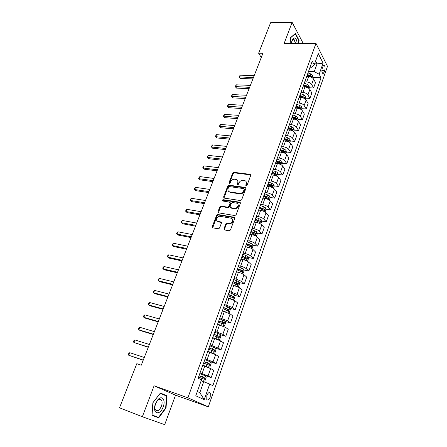 <?xml version="1.0" encoding="UTF-8"?>
<svg xmlns="http://www.w3.org/2000/svg" width="447" height="447" viewBox="0 0 447 447"><rect width="100%" height="100%" fill="white"/><g stroke="black" fill="none" stroke-linecap="round" stroke-linejoin="round"><path stroke-width="0.67" d="M246.129 185.935L247.018 185.365L250.711 175.403L250.203 174.364L233.91 172.324L232.675 173.129L228.948 182.912L229.305 183.639L230.194 183.08L230.674 181.806C231.529 180.035 232.853 179.174 234.658 179.225L236.117 179.42C237.709 179.873 238.257 180.99 237.754 182.756L237.273 184.041L237.642 184.779L238.536 184.214L239.022 182.929C239.871 181.141 241.212 180.275 243.039 180.331L244.531 180.527C246.146 180.99 246.705 182.113 246.213 183.896L245.733 185.192L246.129 185.935L245.733 185.192M210.219 397.07L210.297 393.047C209.19 391.98 208.051 392.796 206.86 395.489L206.771 399.517C207.889 400.59 209.034 399.774 210.219 397.07M223.986 228.803L224.534 229.954L229.182 230.797L230.473 229.976L234.77 218.387L234.211 217.253L217.857 214.51L216.599 215.32L212.269 226.69L212.794 227.819L218.404 228.83L219.566 228.009L221.421 223.087L220.879 221.958L218.147 221.483C215.141 221.086 216.896 215.929 219.902 216.298L230.875 218.142C233.921 218.51 232.267 223.712 229.188 223.394L227.02 223.031L225.836 223.863L223.986 228.803L224.439 229.931M142.342 416.738L164.703 424.65L175.548 395.159L154.092 385.8L142.342 416.738L119.505 407.793L136.81 363.685L141.274 365.199L262.897 53.277L258.629 53.227L261.266 57.467M154.092 385.8L187.891 397.808L315.973 43.381L327.495 66.346L208.302 406.848L187.891 397.808M303.189 43.353L292.142 22.35L284.18 43.314L315.973 43.381M292.142 22.35L270.603 22.708L258.629 53.227M240.413 200.547L241.693 199.731L245.856 188.505L245.302 187.433L229.015 185.187L227.774 185.991L223.573 197.01L224.109 198.088L240.413 200.547M245.9 187.98L245.302 187.433L245.727 187.936L229.467 185.684L228.227 186.488L223.992 198.06M240.357 203.329L236.128 214.733L234.843 215.555L218.494 212.839L217.963 211.733L219.795 206.927L221.002 206.117L227.663 207.173L228.875 206.352L230.082 203.156L229.534 202.066L222.712 201.016C222.075 200.463 222.237 200.021 223.193 199.692L239.793 202.223L240.357 203.329M322.868 66.687L322.231 68.492C321.672 70.587 321.795 72.19 322.6 73.297C323.17 73.705 323.678 73.336 324.131 72.179L324.757 70.391C325.31 68.29 325.187 66.692 324.382 65.58C323.818 65.178 323.31 65.547 322.868 66.687M310.05 67.179L311.85 67.223L314.241 64.843L312.252 61.066L198.122 378.218L201.463 379.911L195.78 395.791L204.212 399.652L199.809 392.656L203.709 381.716L201.128 380.85M314.241 64.843L318.264 53.601L323.086 63.111L319.169 74.208L314.241 71.71L308.508 71.554M312.939 77.527L321.052 77.789L319.169 74.208M321.052 77.789L212.856 385.672L209.71 384.079L204.212 399.652M175.548 395.159L208.302 406.848M314.599 63.837L317.029 63.887L315.582 61.094M314.241 71.71L317.029 63.887L323.086 63.111M204.072 375.223L211.196 377.553L208.062 375.905L200.049 372.871M211.196 377.553L213.767 370.278L210.666 368.574L202.714 365.562M210.358 361.807L216.124 363.607L213.057 361.858L205.095 358.846M216.124 363.607L218.667 356.432L215.627 354.627L207.726 351.633M215.426 348.196L220.991 349.85L217.98 347.995L210.073 345.006M220.991 349.85L223.494 342.771L220.516 340.86L212.671 337.893M220.326 334.73L225.791 336.278L222.841 334.322L214.985 331.356M225.791 336.278L228.261 329.294L225.344 327.282L217.549 324.338M225.159 321.438L230.529 322.885L227.635 320.834L219.835 317.89M230.529 322.885L232.965 315.99L230.104 313.889L222.36 310.961M229.926 308.318L235.2 309.67L232.367 307.519L224.617 304.597M235.2 309.67L237.608 302.865L234.804 300.669L227.11 297.763M234.619 295.366L239.815 296.624L237.039 294.383L229.333 291.483M239.815 296.624L242.19 289.907L239.441 287.622L231.797 284.739M239.251 282.582L244.369 283.75L241.643 281.42L236.016 279.001L233.993 278.542M244.369 283.75L246.71 277.123L244.017 274.749C242.693 273.732 240.827 272.927 238.413 272.324L236.418 271.888M243.822 269.954L248.862 271.044L246.191 268.63C244.878 267.597 243.017 266.792 240.609 266.2L238.586 265.769M248.862 271.044L251.175 264.501L248.532 262.043C247.23 260.998 245.381 260.182 242.972 259.612L240.989 259.199M248.325 257.489L253.298 258.5L250.683 255.997C249.387 254.941 247.543 254.125 245.14 253.566L243.123 253.164M253.298 258.5L255.583 252.041L252.991 249.499C251.711 248.42 249.873 247.61 247.476 247.062L245.492 246.677M252.773 245.179L257.673 246.118L255.114 243.531C253.84 242.442 252.007 241.631 249.616 241.095L247.604 240.715M257.673 246.118L259.93 239.737L257.394 237.111C256.137 236.01 254.309 235.195 251.918 234.669L249.94 234.312M257.159 233.021L261.998 233.887L259.483 231.228C258.237 230.104 256.422 229.294 254.036 228.78L252.024 228.428M261.998 233.887L264.227 227.59L261.741 224.891C260.5 223.751 258.69 222.936 256.31 222.438L254.332 222.109M261.489 221.019L266.267 221.818L263.803 219.075C262.579 217.929 260.774 217.113 258.394 216.627L256.388 216.298M266.267 221.818L268.468 215.599L266.026 212.817C264.808 211.654 263.015 210.839 260.64 210.364L258.668 210.056M265.764 209.162L270.485 209.894L268.066 207.078C266.859 205.905 265.071 205.084 262.702 204.625L260.702 204.324M270.485 209.894L272.653 203.754L270.262 200.899C269.066 199.708 267.284 198.893 264.915 198.446L262.953 198.155M269.982 197.451L274.648 198.122L272.279 195.233C271.089 194.032 269.317 193.21 266.948 192.774L264.959 192.495M274.648 198.122L276.794 192.059L274.447 189.131C273.268 187.913 271.502 187.092 269.139 186.667L267.183 186.405M274.145 185.879L278.76 186.494L276.436 183.533C275.268 182.303 273.508 181.482 271.15 181.069L269.161 180.811M278.76 186.494L280.878 180.504L278.582 177.509C277.419 176.263 275.665 175.442 273.313 175.04L271.357 174.799M278.257 174.453L282.822 175.012L280.543 171.978C279.392 170.726 277.643 169.905 275.296 169.514L273.313 169.279M282.822 175.012L284.912 169.095L282.66 166.027C281.521 164.759 279.777 163.937 277.431 163.557L275.481 163.339M282.32 163.161L286.834 163.663L284.599 160.568C283.471 159.288 281.733 158.467 279.392 158.098L277.414 157.886M286.834 163.663L288.902 157.819L286.689 154.69C285.566 153.399 283.839 152.572 281.498 152.215L279.554 152.019M286.331 152.008L290.796 152.461L288.606 149.298C287.494 147.991 285.773 147.169 283.437 146.823L281.459 146.633M290.796 152.461L292.835 146.683L290.673 143.487C289.567 142.174 287.851 141.347 285.521 141.012L283.577 140.839M290.287 140.989L294.713 141.386L292.562 138.162C291.472 136.832 289.757 136.011 287.432 135.681L285.46 135.514M294.713 141.386L296.73 135.681L294.601 132.424C293.517 131.083 291.813 130.261 289.488 129.943L287.555 129.786M294.199 130.099L298.579 130.446L296.473 127.16C295.394 125.814 293.696 124.987 291.377 124.679L289.416 124.534M298.579 130.446L300.574 124.814L298.49 121.495C297.423 120.131 295.73 119.304 293.411 119.008L291.483 118.874M297.613 120.573L298.06 119.315L302.401 119.64L300.339 116.293C299.278 114.918 297.59 114.091 295.277 113.812L293.316 113.683M302.401 119.64L304.368 114.069L302.328 110.694C301.278 109.308 299.596 108.481 297.289 108.208L295.361 108.09M301.842 108.699L306.178 108.962L304.156 105.553C303.111 104.162 301.434 103.335 299.132 103.067L297.244 102.776M306.178 108.962L308.123 103.458L306.122 100.022C305.089 98.614 303.418 97.787 301.116 97.535L299.194 97.435M305.586 98.184L309.911 98.407L307.927 94.943C306.899 93.529 305.234 92.702 302.937 92.456L301.021 92.367M309.911 98.407L311.833 92.965L309.866 89.473C308.849 88.048 307.195 87.221 304.899 86.986L302.982 86.908M309.285 87.796L313.598 87.975L311.654 84.455C310.643 83.025 308.994 82.192 306.703 81.969L304.787 81.896M313.598 87.975L315.498 82.6L313.57 79.052C312.57 77.61 310.928 76.778 308.642 76.566L306.731 76.504M197.323 391.483L199.809 392.656M287.276 140.716L287.907 140.771M282.761 151.65L283.918 151.768M278.123 162.697L279.856 162.887M273.357 173.855L275.698 174.14M268.463 185.125L271.374 185.511M263.54 196.524L266.753 196.987M259.349 208.162L261.892 208.559M255.108 219.952L256.885 220.248M250.812 231.887L251.717 232.049M308.676 71.09L308.765 70.755M306.62 76.722L306.798 76.225M304.882 81.628L304.971 81.298M302.803 87.321L302.982 86.835M301.049 92.289L301.133 91.97M298.942 98.049L299.116 97.575M297.16 103.084L295.204 108.442M295.037 108.906L295.171 108.621M293.232 114.013L293.31 113.711M291.081 119.897L291.243 119.45M289.248 125.071L289.326 124.78M287.075 131.027L287.231 130.591M285.22 136.274L285.292 135.989M283.024 142.291L283.174 141.872M278.917 153.695L279.062 153.293M274.76 165.245L274.905 164.854M272.826 170.715L275.955 171.603L277.889 172.827L278.325 174.738L277.643 176.66M270.552 176.939L270.686 176.565M266.289 188.785L266.418 188.427M261.976 200.781L262.098 200.44M257.601 212.934L257.718 212.61M253.17 225.243L253.281 224.936M248.683 237.715L248.789 237.424M203.709 381.716L209.71 384.079M298.803 43.342L299.077 40.303L295.422 33.413L290.679 37.531L290.17 43.325M158.702 417.816L166.038 408.01L166.899 395.774L160.406 393.014L152.852 402.803L152.008 415.375L158.702 417.816L154.863 416.33L155.048 416.084M298.697 40.303L299.077 40.303M152.014 415.291L154.863 416.33M163.054 394.55L160.261 393.204M163.066 394.394L166.899 395.774M165.658 407.865L158.545 417.364L152.058 414.989L152.88 402.814L160.194 393.332L166.485 396.008L165.658 407.865L166.038 408.01M246.174 185.695L246.649 184.404L246.079 181.543M237.625 180.404L238.201 183.264L237.675 184.784M250.761 174.917L234.357 172.838L233.122 173.637L229.356 183.644M244.185 189.366L243.788 188.612L229.501 186.623L228.629 187.187L228.115 188.539C227.601 190.372 228.177 191.506 229.842 191.936L239.62 193.35C241.464 193.417 242.81 192.545 243.671 190.735L244.185 189.366L244.621 189.863L244.23 189.103M228.73 191.478L230.294 192.433L229.842 191.936M244.621 189.863L244.112 191.238C243.257 193.043 241.905 193.914 240.067 193.847L230.294 192.433M230.121 202.58L230.54 203.642L229.339 206.832L228.121 207.648L221.472 206.592L220.265 207.402L218.404 212.817M240.397 202.754L223.656 200.172L222.757 201.021M234.507 208.263L234.641 208.28C237.737 208.721 239.542 203.463 236.424 203.128L232.585 202.536L231.35 203.351L230.149 206.553L230.697 207.654L234.507 208.263L235.1 208.76C238.229 208.006 239.123 206.413 237.787 203.983M230.568 207.626L231.155 208.134L230.697 207.654M234.966 208.743L231.155 208.134M232.183 218.952C233.613 221.354 232.77 222.986 229.657 223.858L227.489 223.494L226.305 224.321L224.461 229.261M217.387 221.181L218.147 221.483M221.449 222.438L218.628 221.941M234.804 217.762L218.259 214.968L217.074 215.784L212.727 227.808M312.744 78.085L313.023 77.303L312.676 75.303L310.9 73.99L308.017 72.917M254.181 75.632L240.212 75.18L239.447 77.096L240.397 78.471L252.901 78.912M311.514 77.487L311.766 76.42L307.458 74.476M307.223 75.124L310.464 76.381L311.766 76.42M307.1 75.465L311.023 77.085M240.397 78.471L238.938 76.901L253.421 77.577M238.938 76.901L240.212 75.18M309.028 88.517L309.346 87.623L308.994 85.634L307.201 84.327L304.301 83.243M250.37 85.399L236.374 84.818L235.603 86.757L236.569 88.109L249.096 88.674M308.028 87.858L308.072 86.768L303.731 84.824M303.507 85.455L306.771 86.718L308.072 86.768M303.373 85.824L307.558 87.634M236.569 88.109L235.1 86.539L249.605 87.366M235.1 86.539L236.374 84.818M305.267 99.078L305.631 98.061L305.267 96.077L303.457 94.781L300.54 93.697M246.52 95.278L232.496 94.563L231.719 96.524L232.697 97.859L245.252 98.541M304.128 98.357L304.334 97.245L299.965 95.295M299.747 95.909L303.027 97.178L304.334 97.245M299.602 96.306L304.027 98.301M232.697 97.859L231.216 96.284L245.744 97.267M231.216 96.284L232.496 94.563M301.462 109.761L301.865 108.627L301.496 106.654L299.669 105.363L296.735 104.268M242.626 105.269L228.573 104.414L227.786 106.397L228.786 107.71L241.358 108.515M295.785 106.911L300.261 108.928L300.552 107.839L296.154 105.889M295.936 106.487L299.239 107.761L300.552 107.839M228.786 107.71L227.294 106.135L241.844 107.28M227.294 106.135L228.573 104.414M298.06 119.315L297.68 117.349L295.836 116.075L292.886 114.974M238.687 115.371L224.612 114.382L223.813 116.388L224.824 117.678L237.424 118.606M291.925 117.645L296.422 119.656L296.719 118.567L292.293 116.611M292.087 117.192L295.406 118.472L296.719 118.567M224.824 117.678L223.327 116.097L237.893 117.405M223.327 116.097L224.612 114.382M297.11 43.342C296.897 40.403 296.137 38.626 294.836 38.012C293.506 37.738 292.467 38.928 291.729 41.582L291.433 43.325M295.623 43.337L293.908 39.576C292.897 39.375 292.114 40.275 291.556 42.281M290.667 37.71L295.216 33.76L298.764 40.431L298.501 43.342M155.483 403.842C151.673 413.52 159.864 416.498 163.177 406.882C165.999 399.858 161.814 394.561 157.595 400.071L155.483 403.842M155.59 403.904C154.718 406.429 154.679 408.435 155.472 409.921C157.417 411.721 159.4 410.48 161.423 406.206C162.289 403.68 162.322 401.68 161.518 400.199C160.406 398.785 158.964 399.07 157.188 401.054L155.59 403.904M293.713 131.519L294.21 130.133L293.813 128.177L291.952 126.914L288.986 125.803M234.703 125.59L220.6 124.456L219.795 126.484L220.824 127.753L233.446 128.809M288.013 128.507L292.534 130.518L292.846 129.418L288.393 127.462M288.186 128.021L291.528 129.317L292.846 129.418M220.824 127.753L219.309 126.171L233.898 127.646M219.309 126.171L220.6 124.456M289.768 142.599L290.31 141.084L289.907 139.14L288.03 137.883L285.041 136.765M230.674 135.927L216.549 134.642L215.728 136.693L216.778 137.944L229.423 139.129M284.057 139.503L288.6 141.509L288.924 140.403L284.437 138.441M284.242 138.989L288.924 140.403M216.778 137.944L215.253 136.357L215.728 136.693L229.859 138.006M215.253 136.357L216.549 134.642M285.778 153.813L286.365 152.164L285.951 150.231L284.052 148.985L281.051 147.862M226.595 146.376L212.448 144.945L211.621 147.024L212.688 148.248L225.355 149.566M280.051 150.633L284.616 152.634L284.957 151.527L280.437 149.561M280.252 150.086L284.957 151.527M212.688 148.248L211.152 146.661L211.621 147.024L225.774 148.482M211.152 146.661L212.448 144.945M281.733 165.167L282.37 163.384L281.945 161.456L280.029 160.227L277.006 159.093M222.472 156.953L208.296 155.372L207.464 157.467L208.548 158.668L221.237 160.127M276 161.898L280.582 163.898L280.934 162.781L276.391 160.814M276.207 161.322L280.934 162.781M208.548 158.668L207 157.081L207.464 157.467L221.645 159.082M207 157.081L208.296 155.372M218.304 167.647L204.106 165.91L203.256 168.033L204.363 169.212L217.069 170.81M271.893 173.307L276.503 175.297L276.866 174.174L272.29 172.207M272.117 172.693L276.866 174.174M204.363 169.212L202.804 167.619L203.256 168.033L217.46 169.804M202.804 167.619L204.106 165.91M273.497 188.299L274.229 186.237L273.787 184.332L268.748 181.968M214.085 178.47L199.859 176.576L199.004 178.722L200.127 179.873L212.856 181.616M267.736 184.851L272.368 186.84L272.748 185.712L268.139 183.739M267.971 184.209L272.748 185.712M200.127 179.873L198.557 178.28L199.004 178.722L213.23 180.649M198.557 178.28L199.859 176.576M269.301 200.083L270.089 197.876L269.63 195.982L264.551 193.624M209.811 189.422L195.568 187.36L194.702 189.534L195.842 190.662L208.593 192.545M263.529 196.546L268.183 198.529L268.58 197.395L263.937 195.417M263.775 195.864L268.58 197.395M195.568 187.36L194.607 188.198L194.261 189.07L194.702 189.534L208.956 191.629M265.049 212.018L265.887 209.66L265.423 207.782L260.305 205.424M205.491 200.502L191.227 198.272L190.349 200.474L191.512 201.575L204.279 203.608M259.271 208.386L263.948 210.364L264.356 209.224L259.685 207.246M259.528 207.671L264.356 209.224L263.02 209.012M191.227 198.272L189.914 199.977L190.349 200.474L204.625 202.731M260.746 224.103L261.64 221.595L261.16 219.728L256.002 217.376M201.122 211.716L186.829 209.313L185.946 211.537L187.125 212.616L199.915 214.8M254.958 220.377L259.668 222.36L260.093 221.209L255.371 219.22M255.226 219.628L260.093 221.209M186.829 209.313L185.516 211.018L185.946 211.537L200.239 213.973M256.388 236.346L257.338 233.68L256.841 231.831L251.644 229.484M196.697 223.059L182.382 220.488L181.488 222.735L182.689 223.785L195.501 226.132M250.588 232.518L255.332 234.502L255.773 233.345L251.007 231.345M250.873 231.73L255.773 233.345M182.382 220.488L181.426 221.287L181.069 222.187L181.488 222.735L195.808 225.344M251.968 248.75L252.98 245.923L252.471 244.084L247.236 241.743M192.221 234.541L177.884 231.792L176.978 234.066L178.202 235.088L191.031 237.592M246.163 244.816L250.94 246.805L251.398 245.638L246.588 243.632M246.459 243.995L250.018 245.358L250.281 246.286M177.884 231.792L176.565 233.49L176.978 234.066L191.316 236.854M247.498 261.311L248.56 258.316L248.046 256.494L242.766 254.159M187.69 246.163L173.335 243.229L172.413 245.537L173.66 246.526L186.505 249.191M241.676 257.276L246.493 259.266L246.962 258.092L242.084 256.064M241.989 256.41L245.571 257.785L245.833 258.735M173.335 243.229L172.011 244.922L172.413 245.537L186.773 248.504M242.81 273.95L244.09 270.876L243.559 269.066L238.24 266.742M236.826 271.977L236.441 271.832M183.102 257.93L168.726 254.807L167.798 257.137L169.061 258.103L181.929 260.936M237.139 269.899L241.983 271.888L242.475 270.709L237.547 268.669M237.43 268.982L241.145 270.418L241.324 271.346M168.726 254.807L167.776 255.567L167.401 256.5L167.798 257.137L182.18 260.299M238.055 286.762L238.463 286.678L239.558 283.599L239.016 281.806L233.652 279.487M232.58 284.923L231.831 284.638M178.459 269.837L164.06 266.524L163.121 268.887L164.407 269.815L177.297 272.821M232.535 282.683L237.418 284.678L237.921 283.487L232.948 281.437M232.848 281.727L236.597 283.18L236.754 284.119M164.06 266.524L163.11 267.272L162.736 268.211L163.121 268.887L177.526 272.234M233.245 299.753L233.859 299.607L234.971 296.484L234.412 294.707L229.004 292.399M228.356 298.071L227.16 297.624M173.76 281.889L159.344 278.386L158.394 280.772L159.702 281.677L172.603 284.856M227.875 295.635L232.798 297.629L233.317 296.434L228.294 294.377M228.199 294.64L231.987 296.11L232.127 297.065M159.344 278.386L158.394 279.112L158.014 280.068L158.394 280.772L172.81 284.32M228.372 312.928L229.194 312.704L230.322 309.547L229.752 307.782L224.299 305.48M224.187 311.436L222.427 310.771M169 294.098L154.567 290.388L153.6 292.807L154.936 293.679L167.854 297.037M223.12 308.754L228.11 310.76L228.646 309.553L223.578 307.486M223.489 307.72L227.322 309.212L227.434 310.179M154.567 290.388L153.617 291.103L153.232 292.07L153.6 292.807L168.038 296.557M223.444 326.288L224.467 325.98L225.606 322.779L225.025 321.035L219.527 318.739M220.242 325.086L217.633 324.103M217.879 324.427L217.56 324.31M164.183 306.452L149.728 302.541L148.756 304.988L150.108 305.826L163.043 309.369M218.332 322.052L223.36 324.064L223.913 322.846L218.795 320.767M218.723 320.98L222.589 322.488L222.679 323.472M149.728 302.541L148.784 303.239L148.393 304.217L148.756 304.988L163.211 308.944M218.454 339.832L219.678 339.429L220.835 336.189L220.237 334.462L214.694 332.171M217.264 339.351L212.772 337.614M214.007 338.278L212.705 337.787M159.3 318.968L144.834 314.844L143.845 317.325L145.225 318.124L158.177 321.857M213.482 335.535L218.549 337.546L219.114 336.317L213.951 334.233M213.884 334.417L217.79 335.943L217.862 336.943M144.834 314.844L143.889 315.526L143.498 316.521L143.845 317.325L158.316 321.488M213.314 353.532L214.823 353.063L215.996 349.777L215.381 348.068L209.794 345.794M213.42 353.566L207.844 351.303M210.721 352.56L207.788 351.454M154.36 331.64L139.877 327.305L138.877 329.813L140.28 330.579L153.243 334.507M208.565 349.196L213.672 351.208L214.253 349.973L209.04 347.878M208.984 348.034L212.928 349.576L212.973 350.593M139.877 327.305L138.933 327.969L138.536 328.97L138.877 329.813L153.366 334.194M202.809 365.3L208.475 367.434L209.9 366.886L211.09 363.551L210.459 361.863L204.827 359.595M208.475 367.434L202.849 365.182M149.359 344.469L134.854 339.916L133.843 342.458L148.253 347.308M203.581 363.048L208.727 365.059L209.325 363.808L204.061 361.707M204.016 361.835L208.006 363.394L208.017 364.439M134.854 339.916L133.921 340.564L133.513 341.581L133.843 342.458L148.348 347.056M201.2 380.648L203.458 381.492L204.916 380.894L206.117 377.514L205.475 375.843L199.792 373.586M203.458 381.492L201.234 380.553M144.292 357.471L129.77 352.689L128.747 355.264L143.191 360.282M198.529 377.084L203.715 379.101L204.329 377.838L199.016 375.731M198.982 375.826L203.011 377.408L202.994 378.469M129.77 352.689L128.837 353.32L128.429 354.348L128.747 355.264L143.269 360.092M202.1 373.541L204.732 366.205M207.145 359.483L209.744 352.247M212.124 345.615L214.683 338.474M217.03 331.931L219.555 324.891M221.874 318.432L224.366 311.486M226.651 305.111L229.11 298.255M231.367 291.969L233.792 285.203M236.016 279.001L238.413 272.324M240.609 266.2L242.972 259.612M245.14 253.566L247.476 247.062M249.616 241.095L251.918 234.669M254.036 228.78L256.31 222.438M258.394 216.627L260.64 210.364M262.702 204.625L264.915 198.446M266.948 192.774L269.139 186.667M271.15 181.069L273.313 175.04M275.296 169.514L277.431 163.557M279.392 158.098L281.498 152.215M283.437 146.823L285.521 141.012M287.432 135.681L289.488 129.943M291.377 124.679L293.411 119.008M295.277 113.812L297.289 108.208M299.132 103.067L301.116 97.535M302.937 92.456L304.899 86.986M306.703 81.969L308.642 76.566M311.654 84.455L313.57 79.052M307.927 94.943L309.866 89.473M304.156 105.553L306.122 100.022M300.339 116.293L302.328 110.694M296.473 127.16L298.49 121.495M292.562 138.162L294.601 132.424M288.606 149.298L290.673 143.487M284.599 160.568L286.689 154.69M280.543 171.978L282.66 166.027M276.436 183.533L278.582 177.509M272.279 195.233L274.447 189.131M268.066 207.078L270.262 200.899M263.803 219.075L266.026 212.817M259.483 231.228L261.741 224.891M255.114 243.531L257.394 237.111M250.683 255.997L252.991 249.499M246.191 268.63L248.532 262.043M241.643 281.42L244.017 274.749M237.039 294.383L239.441 287.622M232.367 307.519L234.804 300.669M227.635 320.834L230.104 313.889M222.841 334.322L225.344 327.282M217.98 347.995L220.516 340.86M213.057 361.858L215.627 354.627M208.062 375.905L210.666 368.574M321.89 70.319L324.757 70.391M322.024 72.123L324.131 72.179M246.649 184.404L246.213 183.896M237.72 184.544L237.273 184.041M238.201 183.264L237.754 182.756M229.4 183.41L228.948 182.912M233.122 173.637L232.675 173.129M234.357 172.838L233.91 172.324M250.571 174.872L250.141 174.358M224.036 197.496L223.573 197.01M228.227 186.488L227.774 185.991M229.467 185.684L229.015 185.187M244.112 191.238L243.671 190.735M218.438 212.202L217.963 211.733M220.265 207.402L219.795 206.927M221.522 206.598L221.053 206.123M228.076 207.643L227.612 207.168M229.339 206.832L228.875 206.352M230.54 203.642L230.082 203.156M223.193 199.692L223.656 200.172L223.215 199.692M240.24 202.714L239.793 202.223M226.305 224.321L225.836 223.863M227.584 223.506L227.115 223.042M229.395 223.824L228.925 223.36M221.354 222.416L220.879 221.958M212.755 227.143L212.269 226.69M217.074 215.784L216.599 215.32M218.332 214.979L217.857 214.51M234.669 217.728L234.211 217.253M311.917 77.515L312.682 75.353M310.341 75.554L310.9 73.99M308.19 87.953L309 85.679M306.636 85.908L307.201 84.327M304.424 98.513L305.273 96.127M302.882 96.384L303.457 94.781M302.401 97.725L302.518 97.396M300.613 109.202L301.502 106.699M299.088 106.984L299.669 105.363M298.579 108.409L298.719 108.012M296.752 120.019L297.685 117.399M295.249 117.712L295.836 116.075M294.707 119.22L294.875 118.751M292.846 130.965L293.824 128.228M291.36 128.574L291.952 126.914M290.79 130.166L290.986 129.619M288.896 142.051L289.919 139.185M287.427 139.559L288.03 137.883M286.823 141.246L287.047 140.621M284.895 153.265L285.963 150.276M283.443 150.684L284.052 148.985M282.811 152.461L283.057 151.762M280.845 164.625L281.956 161.507M279.414 161.948L280.029 160.227M278.744 163.814L279.023 163.032M276.743 176.124L277.9 172.872M275.335 173.347L275.955 171.603M274.631 175.308L274.939 174.447M272.586 187.768L273.799 184.382M271.2 184.89L271.832 183.125M270.463 186.947L270.804 186.002M268.384 199.558L269.642 196.032M267.015 196.574L267.658 194.786M266.244 198.731L266.613 197.703M264.127 211.498L265.434 207.827M262.78 208.408L263.428 206.598M261.97 210.666L262.372 209.554M259.813 223.589L261.171 219.779M258.489 220.393L259.148 218.561M257.645 222.751L258.075 221.55M258.74 220.974L260.081 221.198M255.444 235.837L256.857 231.876M254.147 232.529L254.812 230.674M253.265 234.999L253.728 233.703M254.404 233.088L255.751 233.328M251.018 248.241L252.488 244.129M249.744 244.822L250.421 242.939M248.823 247.398L249.32 246.006M250.018 245.358L251.365 245.615M246.537 260.808L248.057 256.539M245.291 257.271L245.973 255.366M244.325 259.958L244.861 258.472M245.571 257.785L246.923 258.064M241.995 273.542L243.576 269.111M240.777 269.882L241.464 267.954M239.771 272.687L240.335 271.106M241.067 270.374L242.419 270.67M237.391 286.443L239.033 281.85M236.2 282.66L236.899 280.71M235.156 285.583L235.759 283.895M236.502 283.13L237.86 283.443M232.731 299.512L234.429 294.752M231.563 295.607L232.272 293.629M230.479 298.652L231.116 296.858M231.881 296.048L233.245 296.378M228.004 312.76L229.764 307.827M226.869 308.726L227.584 306.72M225.735 311.894L226.417 309.994M227.199 309.14L228.562 309.492M223.215 326.187L225.037 321.08M222.109 322.019L222.835 319.991M220.93 325.31L221.651 323.304M222.455 322.41L223.818 322.779M218.365 339.793L220.248 334.501M217.287 335.496L218.024 333.434M216.08 338.865L216.823 336.798M217.644 335.853L219.013 336.245M213.454 353.549L215.398 348.112M212.398 349.146L213.146 347.062M211.174 352.566L211.928 350.47M212.766 349.476L214.141 349.889M208.509 367.417L210.476 361.902M207.447 362.992L208.201 360.874M206.207 366.451L206.967 364.327M207.827 363.288L209.202 363.724M203.497 381.475L205.491 375.888M202.424 377.022L203.189 374.877M201.401 379.877L201.938 378.374M202.821 377.29L204.195 377.743M209.017 392.611L210.297 393.047M306.759 76.409L308.726 70.944M302.943 87.02L304.932 81.488M299.082 97.753L301.094 92.155M291.215 119.623L293.277 113.884M287.203 130.759L289.293 124.948M283.147 142.029L285.264 136.151M279.04 153.444L281.185 147.493M274.883 165.004L277.051 158.976M270.67 176.71L272.866 170.609M266.401 188.567L268.63 182.382M262.082 200.574L264.333 194.311M257.707 212.738L259.986 206.391M253.27 225.059L255.583 218.633M248.778 237.541L251.125 231.032M244.23 250.186L246.604 243.593M239.62 263.004L242.023 256.315M234.943 275.989L237.385 269.211M230.211 289.148L232.68 282.28M225.411 302.485L227.914 295.528M220.544 316.007L223.081 308.95M215.616 329.707L218.186 322.561M210.615 343.603L213.225 336.356M205.547 357.695L208.19 350.342M200.407 371.977L203.089 364.523M323.561 65.564L324.382 65.58M250.633 174.883L250.203 174.364M221.472 206.592L221.002 206.117M228.121 207.648L227.663 207.173M235.1 208.76L234.641 208.28M227.489 223.494L227.02 223.031M229.657 223.858L229.188 223.394M218.259 214.968L217.784 214.504M292.902 39.777L294.277 39.772M159.35 399.406L161.518 400.199M156.003 402.948L156.031 402.574M157.188 401.054L157.595 400.071M250.063 245.386L251.398 245.638M245.632 257.818L246.962 258.092M241.145 270.418L242.475 270.709M236.597 283.18L237.921 283.487M231.987 296.11L233.317 296.434M227.322 309.212L228.646 309.553M222.589 322.488L223.913 322.846M217.79 335.943L219.114 336.317M212.934 349.576L214.253 349.973M208.006 363.394L209.325 363.808M203.011 377.402L204.329 377.838"/></g></svg>
